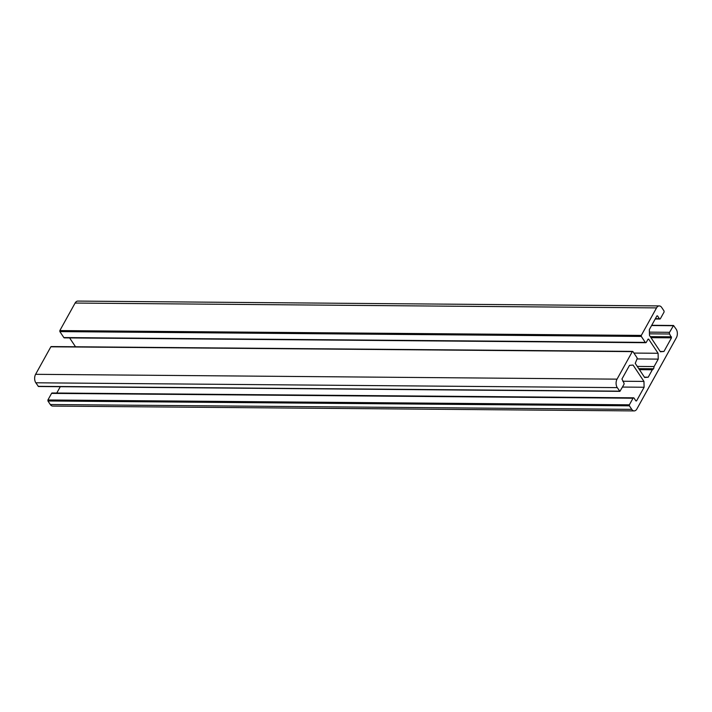 <?xml version="1.0" encoding="UTF-8"?>
<svg xmlns="http://www.w3.org/2000/svg" width="712" height="712" viewBox="0 0 712 712"><rect width="100%" height="100%" fill="white"/><g stroke="black" fill="none" stroke-linecap="round" stroke-linejoin="round"><path stroke-width="1.07" d="M69.616 337.915L75.516 346.762M633.92 353.072L658.084 353.277L658.235 359.115L654.106 366.555L653.625 368.772L652.326 369.768L648.205 377.209L644.654 377.502L635.237 363.36L636.937 359.231A1.202 0.73 90.5 0 0 636.893 357.531L632.923 351.577L632.301 351.621L617.046 379.149A6.008 3.649 90.5 0 0 617.26 387.622L619.912 391.351L623.899 384.524A1.202 0.73 90.5 0 0 623.854 382.833L621.95 378.998L629.515 365.354L633.057 365.06L643.959 381.418L644.111 387.248L636.546 400.892L635.932 400.945L634.054 398.124A1.202 0.73 90.5 0 0 633.564 397.821A1.202 0.73 90.5 0 0 633.021 398.213L629.364 404.808L629.39 405.822L631.758 409.364A6.008 3.649 90.5 0 0 634.169 410.913A6.008 3.649 90.5 0 0 636.902 408.937L676.4 337.684A6.008 3.649 90.5 0 0 676.186 329.211L673.534 325.482L669.556 332.308A1.202 0.73 90.5 0 0 669.591 333.999L671.496 337.835L663.94 351.479L660.389 351.772L649.486 335.414L649.344 329.585L656.9 315.941L657.523 315.888L659.401 318.709A1.202 0.73 90.5 0 0 659.882 319.012A1.202 0.73 90.5 0 0 660.424 318.62L664.082 312.025L664.056 311.01L661.697 307.468A6.008 3.649 90.5 0 0 659.276 305.92A6.008 3.649 90.5 0 0 656.544 307.895L641.289 335.414L641.316 336.438L645.286 342.392A1.202 0.73 90.5 0 0 645.766 342.703A1.202 0.73 90.5 0 0 646.318 342.303L648.045 339.188L648.659 339.135L658.084 353.277M659.276 305.92L77.831 301.087A6.008 3.649 90.5 0 0 75.098 303.063L59.844 330.582L59.861 331.605L63.84 337.559A1.202 0.73 90.5 0 0 64.32 337.871L645.766 342.703M660.175 351.452L663.94 351.479M633.564 397.821L52.118 392.988A1.202 0.73 90.5 0 0 51.576 393.38L47.918 399.975L47.944 400.99L50.303 404.532A6.008 3.649 90.5 0 0 52.724 406.08L634.169 410.913M60.289 386.705L56.782 393.024M622.484 387.07L644.111 387.248M622.795 381.24L643.959 381.418M51.469 346.744L50.855 346.797L35.6 374.316A6.008 3.649 90.5 0 0 35.814 382.789L38.466 386.518L619.912 391.351M644.44 377.173L648.205 377.209M639.429 369.662L652.326 369.768M638.753 368.647L653.625 368.772M637.267 366.413L654.106 366.555M637.053 358.937L658.235 359.115M648.08 339.135L648.659 339.135M63.84 337.559L645.286 342.392M59.861 331.605L641.316 336.438M59.844 330.582L641.289 335.414M75.098 303.063L656.544 307.895M655.387 318.673L659.401 318.709M656.936 315.879L657.523 315.888M650.99 337.666L671.496 337.835M650.305 336.642L671.469 336.82M649.451 333.839L669.591 333.999M649.406 332.139L669.556 332.308M651.578 325.535L673.205 325.713M50.303 404.532L631.758 409.364M47.944 400.99L629.39 405.822M47.918 399.975L629.364 404.808M51.576 393.38L633.021 398.213M635.887 400.892L636.546 400.892M38.172 386.331L619.627 391.164M35.814 382.789L617.26 387.622M35.6 374.316L617.046 379.149M50.855 346.797L632.301 351.621M655.218 318.976L659.882 319.012M651.711 325.295L673.534 325.482M51.184 346.557L632.63 351.39"/></g></svg>
